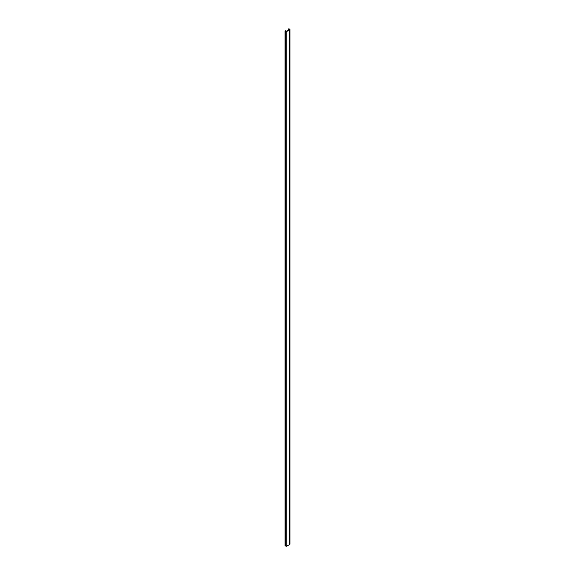 <?xml version="1.0" encoding="UTF-8"?>
<svg xmlns="http://www.w3.org/2000/svg" width="575" height="575" viewBox="0 0 575 575"><rect width="100%" height="100%" fill="white"/><g stroke="black" fill="none" stroke-linecap="round" stroke-linejoin="round"><path stroke-width="0.86" d="M289.412 29.44L286.271 31.258L285.38 30.791L286.271 31.258L289.412 29.44M285.071 545.632L286.623 546.221L289.743 544.46A0.632 0.367 0 0 0 289.929 544.202L289.929 29.505L288.902 28.757L289.743 29.253A0.632 0.367 180 0 1 289.743 29.763L286.824 31.452L289.743 29.763L289.743 544.46L286.824 546.142L286.824 31.452L285.933 31.452L285.933 546.142A0.632 0.367 0 0 0 286.824 546.142L286.824 31.452A0.632 0.367 180 0 1 285.933 31.452L285.933 546.142L285.085 545.653L285.071 30.935L285.085 545.653L285.085 30.964L285.933 31.452L285.071 30.935M288.592 28.901L289.412 29.39L288.607 28.93L288.607 29.907L288.592 28.887L288.592 29.914M289.822 544L289.929 29.505"/></g></svg>
